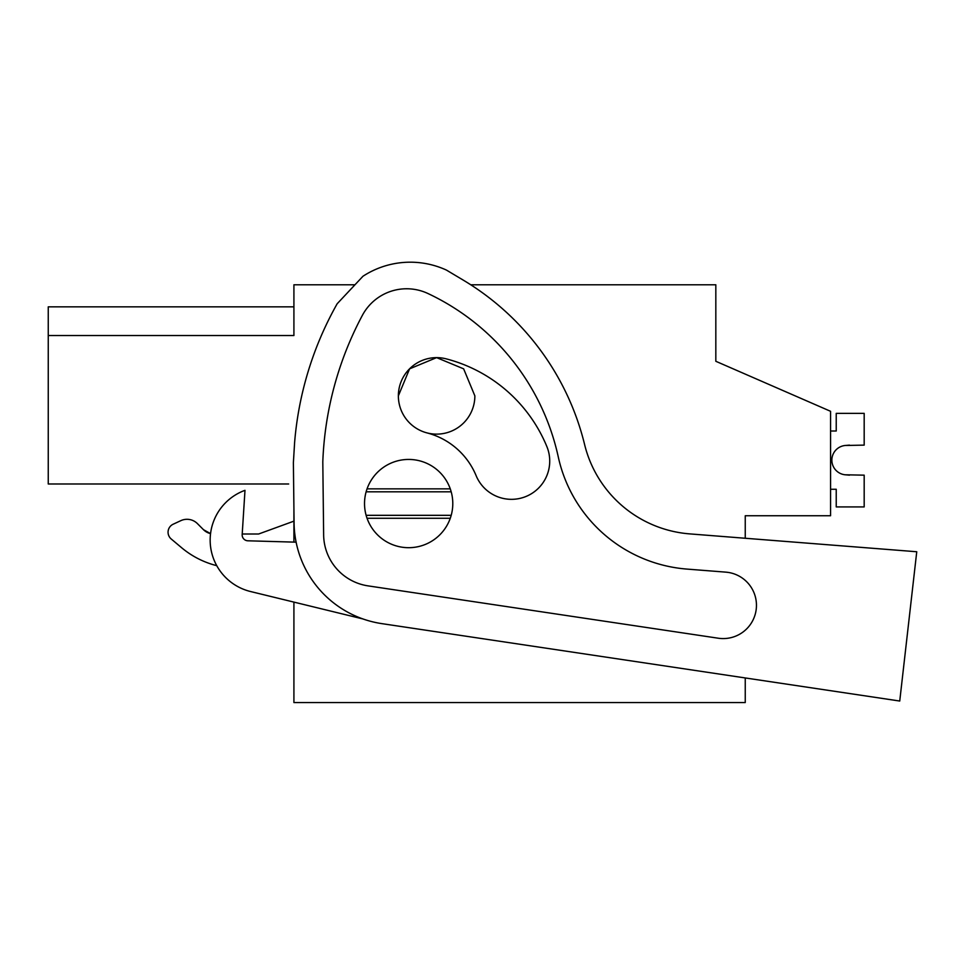 <?xml version="1.0" encoding="UTF-8"?>
<svg xmlns="http://www.w3.org/2000/svg" width="965" height="965" viewBox="0 0 965 965"><rect width="100%" height="100%" fill="white"/><g stroke="black" fill="none" stroke-linecap="round" stroke-linejoin="round"><path stroke-width="1.45" d="M470.751 284.784L715.825 284.784L715.825 361.284L830.563 411.295L830.563 515.744L745.245 515.744L745.245 538.253M354.963 284.784L293.915 284.784L293.915 335.543L48.25 335.543L48.25 483.996L288.668 483.996M293.915 509.025L293.915 542.113M293.915 602.112L293.915 702.568L745.245 702.568L745.245 677.949L899.742 701.036L381.826 623.631A102.978 102.978 0 0 1 294.084 522.97L293.384 462.609L294.602 442.633A338.353 338.353 0 0 1 337.159 303.77L362.961 276.255A86.681 86.681 0 0 1 446.445 270.091L463.357 280.188A264.796 264.796 0 0 1 584.597 444.515A117.682 117.682 0 0 0 689.673 533.886L916.75 551.751L899.742 701.036M48.25 306.846L293.915 306.846L48.25 306.846L48.25 335.543M715.825 342.153L715.825 361.284M367.05 518.277A44.137 44.137 0 0 1 408.665 459.437A44.137 44.137 0 0 1 450.269 518.277A44.137 44.137 0 0 1 367.05 518.277L450.269 518.277M474.864 395.879A38.25 38.25 0 0 1 436.614 434.129A38.25 38.25 0 0 1 398.364 395.879L409.582 368.847L436.614 357.629L463.646 368.847L474.864 395.879M180.781 520.678L173.157 524.224L180.781 520.678A14.716 14.716 0 0 1 197.403 523.597L203.494 529.701L210.575 533.621L203.494 529.701A14.716 14.716 0 0 0 210.563 533.621M242.203 534.007L258.62 534.007L242.203 534.007M181.577 547.686L171.215 538.989L181.577 547.686A88.261 88.261 0 0 0 216.763 565.671M293.915 521.148L258.62 534.007M173.157 524.224A8.83 8.83 0 0 0 171.215 538.989M367.05 488.857L450.269 488.857M428.002 293.541A236.353 236.353 0 0 1 558.277 456.928A143.17 143.17 0 0 0 686.911 569.085L725.789 572.136A33.268 33.268 0 0 1 756.09 610.23A33.268 33.268 0 0 1 718.262 638.215L368.075 585.876A52.146 52.146 0 0 1 323.637 534.899L322.805 461.813A338.353 338.353 0 0 1 362.394 315.314A50.156 50.156 0 0 1 428.002 293.541M296.11 542.173L247.884 540.798A5.886 5.886 0 0 1 242.179 534.538L244.989 490.329A52.954 52.954 0 0 0 250.574 591.533L362.961 618.951M728.105 572.402L725.789 572.136M436.711 357.629A38.25 38.25 0 0 1 446.228 358.859A149.503 149.503 0 0 1 546.829 446.481A38.25 38.25 0 0 1 526.094 496.432A38.25 38.25 0 0 1 476.131 475.685A73.002 73.002 0 0 0 427 432.899M398.364 395.879A38.25 38.25 0 0 1 436.53 357.629M830.563 489.267L836.233 489.267L836.233 506.915L864.182 506.915L864.182 475.166L845.244 474.792A14.716 14.716 0 0 1 845.244 445.48L864.182 445.118L864.182 413.358L836.233 413.358L836.233 431.005L830.563 431.005M849.477 475.166L845.244 474.792A14.716 14.716 0 0 1 845.244 445.48L849.477 445.118M845.244 474.792A14.716 14.716 0 0 1 845.244 445.48A14.716 14.716 0 0 0 845.244 474.792A14.716 14.716 0 0 1 845.244 445.48A14.716 14.716 0 0 0 845.244 474.792A14.716 14.716 0 0 1 845.244 445.48A14.716 14.716 0 0 0 845.244 474.792A14.716 14.716 0 0 1 845.244 445.48A14.716 14.716 0 0 0 845.244 474.792A14.716 14.716 0 0 1 845.244 445.48A14.716 14.716 0 0 0 845.244 474.792A14.716 14.716 0 0 1 845.244 445.48A14.716 14.716 0 0 0 845.244 474.792A14.716 14.716 0 0 1 845.244 445.48A14.716 14.716 0 0 0 845.244 474.792A14.716 14.716 0 0 1 845.244 445.48A14.716 14.716 0 0 0 845.244 474.792M451.198 491.812L366.121 491.812M451.198 515.322L366.121 515.322"/></g></svg>
